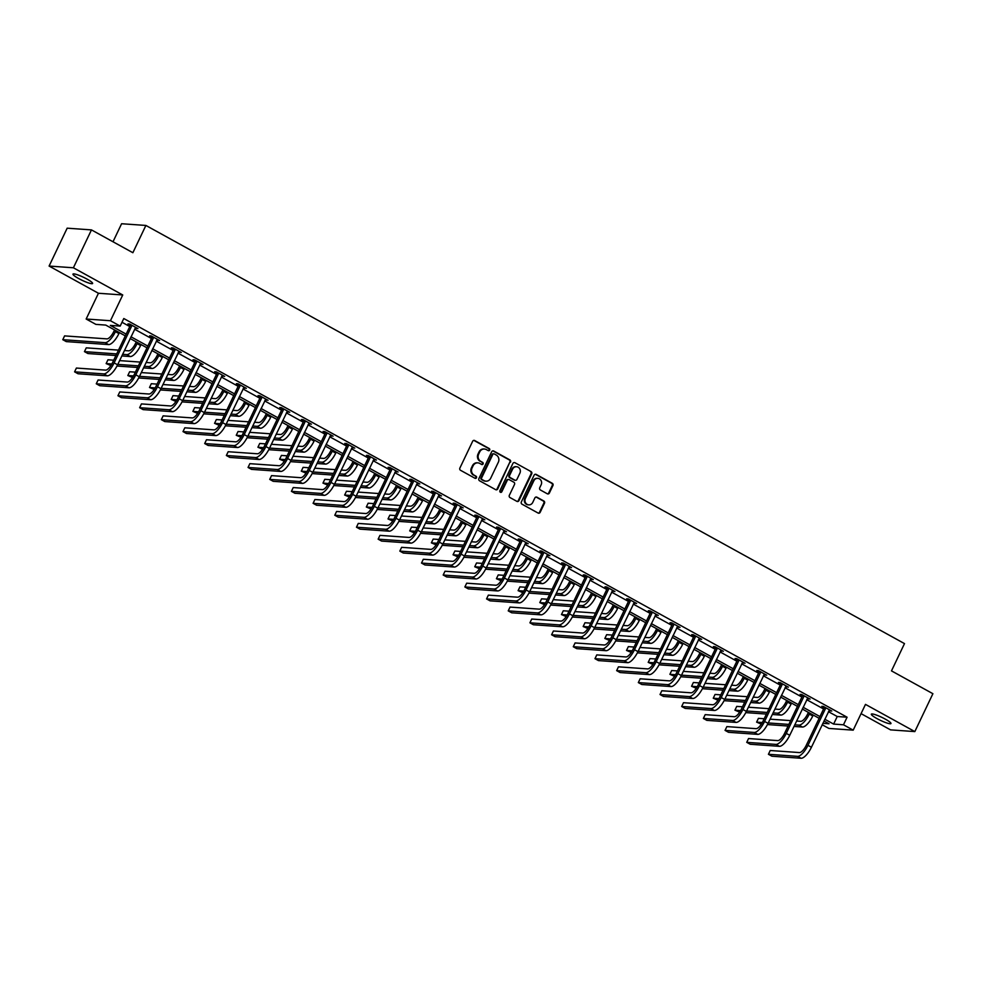 <?xml version="1.0" encoding="UTF-8"?>
<svg xmlns="http://www.w3.org/2000/svg" width="982" height="982" viewBox="0 0 982 982"><rect width="100%" height="100%" fill="white"/><g stroke="black" fill="none" stroke-linecap="round" stroke-linejoin="round"><path stroke-width="1.47" d="M489.674 450.1A1.166 1.08 94 0 0 489.22 448.541L474.723 440.55A1.669 1.534 94 0 0 472.649 441.286L459.883 468.058A1.669 1.534 94 0 0 460.533 470.292L475.03 478.283A1.166 1.08 94 0 0 476.479 477.768A1.166 1.08 94 0 0 476.025 476.209L474.146 475.165A5.34 4.922 94 0 1 472.047 467.997L473.115 465.775A5.34 4.922 94 0 1 479.756 463.418L481.622 464.449A1.166 1.08 94 0 0 483.083 463.934A1.166 1.08 94 0 0 482.616 462.375L480.738 461.331A5.34 4.922 94 0 1 478.651 454.175L479.707 451.941A5.34 4.922 94 0 1 486.348 449.584L488.226 450.615A1.166 1.08 94 0 0 489.674 450.1M488.312 450.664A1.166 1.08 94 0 0 488.557 448.492L474.06 440.501A1.669 1.534 94 0 0 473.803 440.39M475.116 478.332A1.166 1.08 94 0 0 475.362 476.16L474.146 475.165M481.72 464.498A1.166 1.08 94 0 0 481.966 462.326L480.738 461.331M885.347 719.155A10.876 1.657 -154.5 0 0 871.329 714.172A10.876 1.657 -154.5 0 0 876.938 718.566A10.876 1.657 -154.5 0 0 890.956 723.538A10.876 1.657 -154.5 0 0 885.347 719.155M86.993 279.084A10.876 1.657 -154.5 0 0 72.975 274.113A10.876 1.657 -154.5 0 0 78.585 278.495A10.876 1.657 -154.5 0 0 92.603 283.479A10.876 1.657 -154.5 0 0 86.993 279.084M547.281 493.786A1.669 1.534 94 0 0 549.355 493.05L552.94 485.538A1.669 1.534 94 0 0 552.277 483.304L536.184 474.429A1.669 1.534 94 0 0 534.11 475.165L521.344 501.937A1.669 1.534 94 0 0 521.994 504.171L538.087 513.046A1.669 1.534 94 0 0 540.161 512.309L544.494 503.238A1.669 1.534 94 0 0 543.844 501.004L536.945 497.199A1.669 1.534 94 0 0 534.871 497.935L532.735 502.44A4.456 4.112 94 0 1 528.77 504.871A4.456 4.112 94 0 1 525.431 498.414L533.84 480.787A4.456 4.112 94 0 1 537.805 478.344A4.456 4.112 94 0 1 541.131 484.813L539.732 487.747A1.669 1.534 94 0 0 540.395 489.981L547.281 493.786M828.403 711.655L837.241 716.516L847.085 717.216L843.477 724.79L853.198 730.154L828.906 728.435L822.167 724.728M91.461 229.898L73.392 267.779L49.1 266.061L67.169 228.18L91.461 229.898L132.877 252.718L145.888 225.443L904.496 643.603L891.484 670.878L932.9 693.709L914.831 731.59L865.486 704.389L853.198 730.154M49.1 266.061L98.446 293.262L122.738 294.968L73.392 267.779M122.738 294.968L110.45 320.733L120.172 326.098L110.328 325.398L126.15 334.125M847.085 717.216L123.793 318.524L120.172 326.098M510.505 462.154A1.669 1.534 94 0 0 509.854 459.907L493.75 451.033A1.669 1.534 94 0 0 491.675 451.769L478.909 478.541A1.669 1.534 94 0 0 479.56 480.787L495.665 489.662A1.669 1.534 94 0 0 497.739 488.926L509.854 462.105A1.669 1.534 94 0 0 509.192 459.871L493.099 450.996A1.669 1.534 94 0 0 492.829 450.873M514.973 462.731L531.066 471.606A1.669 1.534 94 0 1 531.716 473.84L518.95 500.611A1.669 1.534 94 0 1 516.876 501.348L509.989 497.555A1.669 1.534 94 0 1 509.339 495.321L514.507 484.457A1.669 1.534 94 0 0 513.856 482.223L509.29 479.695A1.669 1.534 94 0 0 507.215 480.431L501.827 491.737A1.166 1.08 94 0 1 500.783 492.375A1.166 1.08 94 0 1 499.912 490.681L512.899 463.467A1.669 1.534 94 0 1 514.973 462.731L531.066 471.606M861.079 713.644L890.539 729.872L914.831 731.59M145.888 225.443L121.596 223.736L113.004 241.768M122.001 322.268L129.759 326.54M134.583 329.203L151.437 338.495M156.261 341.147L173.127 350.451M177.938 353.103L194.804 362.395M199.628 365.058L216.482 374.351M221.306 377.002L238.172 386.307M242.984 388.958L259.849 398.25M264.674 400.914L281.539 410.206M286.351 412.857L303.217 422.162M308.029 424.813L324.895 434.105M329.719 436.769L346.585 446.061M351.396 448.713L368.262 458.017M373.086 460.668L389.94 469.961M394.764 472.624L411.63 481.917M416.442 484.568L433.308 493.872M438.132 496.524L454.997 505.816M459.809 508.48L476.675 517.772M481.487 520.423L498.353 529.715M503.177 532.379L520.043 541.671M524.854 544.323L541.72 553.627M546.544 556.278L563.398 565.571M568.222 568.234L585.088 577.526M589.9 580.178L606.766 589.482M611.59 592.134L628.455 601.426M633.267 604.09L650.133 613.382M654.945 616.033L671.811 625.338M676.635 627.989L693.501 637.281M698.312 639.945L715.178 649.237M720.002 651.888L736.856 661.193M741.68 663.844L758.546 673.136M763.358 675.8L780.224 685.092M785.048 687.744L801.901 697.048M806.725 699.7L823.591 708.992M135.209 327.89L137.934 328.602L129.599 324.011L127.955 323.888L130.213 325.14M156.887 339.833L159.612 340.558L151.277 335.954L149.632 335.844L151.891 337.084M178.564 351.789L181.302 352.501L172.955 347.91L171.322 347.8L173.569 349.04M200.254 363.745L202.979 364.457L194.645 359.866L193 359.743L195.258 360.995M221.932 375.689L224.657 376.413L216.322 371.81L214.677 371.699L216.936 372.939M243.61 387.645L246.347 388.356L238 383.766L236.367 383.655L238.614 384.895M265.3 399.6L268.025 400.312L259.69 395.721L258.045 395.599L260.304 396.838M286.977 411.544L289.715 412.268L281.368 407.665L279.723 407.555L281.981 408.794M308.655 423.5L311.392 424.212L303.057 419.621L301.413 419.498L303.671 420.75M330.345 435.456L333.07 436.168L324.735 431.577L323.09 431.454L325.349 432.694M352.022 447.399L354.76 448.123L346.413 443.52L344.78 443.41L347.027 444.65M373.712 459.355L376.437 460.067L368.103 455.476L366.458 455.353L368.716 456.605M395.39 471.311L398.115 472.023L389.78 467.432L388.135 467.309L390.394 468.549M417.068 483.254L419.805 483.979L411.458 479.376L409.825 479.265L412.072 480.505M438.758 495.21L441.483 495.922L433.148 491.331L431.503 491.209L433.762 492.461M460.435 507.166L463.16 507.878L454.826 503.275L453.181 503.165L455.439 504.404M482.113 519.11L484.85 519.834L476.503 515.231L474.871 515.12L477.129 516.36M503.803 531.066L506.528 531.778L498.193 527.187L496.548 527.064L498.807 528.316M525.48 543.021L528.218 543.733L519.871 539.13L518.238 539.02L520.485 540.26M547.17 554.965L549.895 555.689L541.561 551.086L539.916 550.976L542.174 552.215M568.848 566.921L571.573 567.633L563.238 563.042L561.594 562.919L563.852 564.171M590.526 578.877L593.263 579.589L584.916 574.986L583.283 574.875L585.53 576.115M612.216 590.82L614.941 591.545L606.606 586.941L604.961 586.831L607.22 588.071M633.893 602.776L636.618 603.488L628.284 598.897L626.639 598.774L628.897 600.027M655.571 614.732L658.308 615.444L649.961 610.841L648.329 610.73L650.587 611.97M677.261 626.676L679.986 627.4L671.651 622.797L670.006 622.686L672.265 623.926M698.938 638.631L701.676 639.343L693.329 634.753L691.684 634.63L693.943 635.882M720.628 650.575L723.353 651.299L715.019 646.696L713.374 646.586L715.633 647.825M742.306 662.531L745.031 663.243L736.696 658.652L735.052 658.541L737.31 659.781M763.984 674.487L766.721 675.199L758.374 670.608L756.741 670.485L758.988 671.737M785.674 686.43L788.399 687.154L780.064 682.551L778.419 682.441L780.678 683.681M807.351 698.386L810.076 699.098L801.742 694.507L800.097 694.397L802.355 695.637M829.029 710.342L831.766 711.054L823.419 706.463L821.787 706.34L824.033 707.58M125.315 335.869L105.737 325.079L95.88 324.379L86.158 319.015L110.45 320.733M98.446 293.262L86.158 319.015M824.794 719.229L833.62 724.09L843.477 724.79M130.962 336.777L147.828 346.069M152.64 348.733L169.505 358.025M174.33 360.676L191.195 369.981M196.007 372.632L212.873 381.924M217.697 384.588L234.551 393.88M239.375 396.532L256.241 405.836M261.052 408.487L277.918 417.78M282.742 420.443L299.608 429.735M304.42 432.387L321.286 441.679M326.098 444.343L342.963 453.635M347.788 456.286L364.653 465.591M369.465 468.242L386.331 477.534M391.155 480.198L408.009 489.49M412.833 492.142L429.699 501.446M434.51 504.097L451.376 513.39M456.2 516.053L473.066 525.345M477.878 527.997L494.744 537.301M499.556 539.953L516.422 549.245M521.246 551.909L538.111 561.201M542.923 563.852L559.789 573.157M564.613 575.808L581.467 585.1M586.291 587.764L603.157 597.056M607.968 599.707L624.834 609.012M629.658 611.663L646.512 620.955M651.336 623.619L668.202 632.911M673.014 635.563L689.88 644.867M694.704 647.519L711.569 656.811M716.381 659.474L733.247 668.767M738.059 671.418L754.925 680.722M759.749 683.374L776.615 692.666M781.427 695.33L798.292 704.622M803.116 707.273L819.97 716.578M822.83 723.329L829.029 723.771L823.959 720.972M819.135 718.321L802.282 709.029M797.458 706.365L780.592 697.073M775.78 694.421L758.914 685.117M754.09 682.465L737.237 673.173M732.412 670.51L715.547 661.217M710.735 658.566L693.869 649.262M689.045 646.61L672.179 637.318M667.367 634.654L650.501 625.362M645.69 622.711L628.824 613.419M624 610.755L607.134 601.463M602.322 598.811L585.456 589.507M580.632 586.855L563.778 577.563M558.954 574.9L542.089 565.607M537.277 562.956L520.411 553.652M515.587 551L498.721 541.708M493.909 539.044L477.043 529.752M472.232 527.101L455.366 517.796M450.542 515.145L433.676 505.853M428.864 503.189L411.998 493.897M407.174 491.245L390.32 481.941M385.496 479.29L368.631 469.997M363.819 467.334L346.953 458.042M342.129 455.39L325.263 446.086M320.451 443.434L303.585 434.142M298.774 431.479L281.908 422.186M277.084 419.535L260.218 410.231M255.406 407.579L238.54 398.287M233.716 395.623L216.862 386.331M212.038 383.68L195.173 374.375M190.361 371.724L173.495 362.432M168.671 359.768L151.817 350.476M146.993 347.824L130.127 338.52M837.241 716.516L833.62 724.09M136.289 328.491L136.584 327.865M157.979 340.435L158.274 339.809M179.657 352.391L179.952 351.765M201.335 364.347L201.641 363.721M223.024 376.29L223.319 375.664M244.702 388.246L244.997 387.62M266.38 400.202L266.687 399.576M288.07 412.145L288.364 411.519M309.747 424.101L310.042 423.475M331.437 436.057L331.732 435.431M353.115 448.001L353.41 447.375M374.793 459.957L375.099 459.33M396.483 471.912L396.777 471.286M418.16 483.856L418.455 483.23M439.838 495.812L440.145 495.186M461.528 507.768L461.822 507.142M483.205 519.711L483.5 519.085M504.895 531.667L505.19 531.041M526.573 543.611L526.868 542.997M548.251 555.567L548.557 554.94M569.941 567.522L570.235 566.896M591.618 579.466L591.913 578.852M613.296 591.422L613.603 590.796M634.986 603.378L635.28 602.752M656.663 615.321L656.958 614.707M678.341 627.277L678.648 626.651M700.031 639.233L700.326 638.607M721.709 651.176L722.003 650.55M743.399 663.132L743.693 662.506M765.076 675.088L765.371 674.462M786.754 687.032L787.061 686.406M808.444 698.988L808.738 698.362M830.121 710.943L830.416 710.317M484.126 449.007A5.34 4.922 94 0 0 479.056 451.892L479.707 451.941M480.088 461.295A5.34 4.922 94 0 1 477.988 454.126L479.056 451.892M477.522 462.841A5.34 4.922 94 0 0 472.452 465.726L473.115 465.775M473.484 475.128A5.34 4.922 94 0 1 471.397 467.96L472.452 465.726M495.935 489.773A1.669 1.534 94 0 0 497.076 488.876L509.854 462.105M494.265 453.942A1.166 1.08 94 0 0 492.804 454.457L481.597 477.964A1.166 1.08 94 0 0 482.064 479.535L484.04 480.615A5.34 4.922 94 0 0 490.669 478.271L498.34 462.203A5.34 4.922 94 0 0 496.241 455.034L494.265 453.942M493.516 453.856A1.166 1.08 94 0 0 492.154 454.421L492.804 454.457M485.599 481.143A5.34 4.922 94 0 1 483.377 480.579L481.401 479.486A1.166 1.08 94 0 1 480.947 477.915L492.154 454.421M517.146 501.471A1.669 1.534 94 0 0 518.3 500.575L531.066 473.803A1.669 1.534 94 0 0 530.415 471.556M508.369 479.535A1.669 1.534 94 0 0 506.552 480.382L501.164 491.687L501.827 491.737M500.464 492.301A1.166 1.08 94 0 0 501.164 491.687M519.883 473.189A4.456 4.112 94 0 0 516.557 466.732A4.456 4.112 94 0 0 512.592 469.163L509.621 475.374A1.669 1.534 94 0 0 510.284 477.62L514.85 480.137A1.669 1.534 94 0 0 516.925 479.4L519.883 473.189M516.225 466.72A4.456 4.112 94 0 0 511.929 469.126L512.592 469.163M515.12 480.247A1.669 1.534 94 0 1 514.2 480.088L509.621 477.571A1.669 1.534 94 0 1 508.971 475.337L511.929 469.126M537.473 478.344A4.456 4.112 94 0 0 533.177 480.738L533.84 480.787M528.439 504.834A4.456 4.112 94 0 1 524.769 498.365L533.177 480.738M538.357 513.156A1.669 1.534 94 0 0 539.511 512.26L543.832 503.189A1.669 1.534 94 0 0 543.181 500.955L536.295 497.15A1.669 1.534 94 0 0 536.025 497.039M547.551 493.897A1.669 1.534 94 0 0 548.692 493.001L552.277 485.489A1.669 1.534 94 0 0 551.626 483.254L535.521 474.38A1.669 1.534 94 0 0 535.264 474.269M114.563 329.94L113.802 331.535A8.494 3.032 118.9 0 1 106.903 338.876L64.591 335.893L62.787 339.686L105.099 342.669A12.741 4.542 -61.1 0 0 115.446 331.646L115.901 330.688M62.787 339.686L66.26 341.601L108.572 344.584A12.741 4.542 -61.1 0 0 118.92 333.561L119.387 332.603M131.846 325.251L130.164 325.705L112.476 362.763A8.494 3.032 118.9 0 1 105.59 370.116L76.4 368.054L74.595 371.847L103.773 373.897A12.741 4.542 -61.1 0 0 114.121 362.886L131.797 325.828M74.595 371.847L78.069 373.761L107.247 375.811A12.741 4.542 -61.1 0 0 117.594 364.801L135.676 327.362M130.164 325.705L130.275 324.379M136.24 341.896L135.491 343.479A8.494 3.032 118.9 0 1 128.593 350.832L124.407 350.537M121.829 355.938L130.262 356.54A12.741 4.542 -61.1 0 0 140.598 345.517L141.064 344.547M122.59 354.318L126.788 354.612A12.741 4.542 -61.1 0 0 137.124 343.602L137.59 342.632M118.515 350.12L86.269 347.849L84.464 351.63L116.711 353.913M84.464 351.63L87.938 353.545L115.937 355.521M157.93 353.851L157.169 355.435A8.494 3.032 118.9 0 1 150.271 362.788L146.085 362.481M143.507 367.894L151.94 368.483A12.741 4.542 -61.1 0 0 162.288 357.473L162.742 356.503M144.28 366.274L148.466 366.568A12.741 4.542 -61.1 0 0 158.814 355.558L159.268 354.588M140.193 362.076L119.595 360.615M113.703 360.198L107.959 359.793L106.142 363.586L111.85 363.991M117.779 364.408L138.388 365.856M106.142 363.586L110.892 365.586M116.981 366.016L137.615 367.477M153.536 337.207L151.842 337.661L134.166 374.719A8.494 3.032 118.9 0 1 127.267 382.059L98.077 380.009L96.273 383.79L125.463 385.852A12.741 4.542 -61.1 0 0 135.811 374.829L153.487 337.771M96.273 383.79L99.747 385.705L128.937 387.767A12.741 4.542 -61.1 0 0 139.284 376.744L157.365 339.306M151.842 337.661L151.952 336.335M175.213 349.15L173.519 349.617L155.843 386.675A8.494 3.032 118.9 0 1 148.945 394.015L119.767 391.953L117.95 395.746L147.14 397.808A12.741 4.542 -61.1 0 0 157.488 386.785L175.164 349.727M117.95 395.746L121.437 397.661L150.614 399.723A12.741 4.542 -61.1 0 0 160.962 388.7L179.043 351.261M173.519 349.617L173.642 348.291M179.608 365.795L178.847 367.391A8.494 3.032 118.9 0 1 171.96 374.731L167.762 374.437M165.185 379.838L173.618 380.439A12.741 4.542 -61.1 0 0 183.965 369.416L184.432 368.459M165.958 378.23L170.144 378.524A12.741 4.542 -61.1 0 0 180.492 367.501L180.958 366.544M161.883 374.019L141.273 372.571M135.381 372.153L129.636 371.748L127.832 375.541L133.54 375.934M139.469 376.352L160.066 377.812M127.832 375.541L132.57 377.542M138.671 377.972L159.305 379.433M201.285 377.751L200.537 379.334A8.494 3.032 118.9 0 1 193.638 386.687L189.452 386.392M186.875 391.793L195.308 392.383A12.741 4.542 -61.1 0 0 205.655 381.372L206.11 380.402M187.636 390.173L191.834 390.468A12.741 4.542 -61.1 0 0 202.169 379.457L202.636 378.487M183.56 385.975L162.951 384.527M157.071 384.109L151.314 383.704L149.51 387.485L155.217 387.89M161.146 388.307L181.756 389.768M149.51 387.485L154.248 389.498M160.348 389.928L180.983 391.376M222.975 389.707L222.214 391.29A8.494 3.032 118.9 0 1 215.316 398.631L211.13 398.336M208.552 403.749L216.985 404.339A12.741 4.542 -61.1 0 0 227.333 393.328L227.787 392.358M209.326 402.129L213.511 402.424A12.741 4.542 -61.1 0 0 223.859 391.413L224.313 390.443M205.238 397.931L184.641 396.47M178.749 396.053L173.004 395.648L171.199 399.441L176.907 399.846M182.836 400.263L203.434 401.712M171.199 399.441L175.938 401.442M182.026 401.871L202.66 403.332M196.891 361.106L195.209 361.56L177.533 398.618A8.494 3.032 118.9 0 1 170.635 405.971L141.445 403.909L139.64 407.702L168.83 409.752A12.741 4.542 -61.1 0 0 179.166 398.741L196.842 361.683M139.64 407.702L143.114 409.617L172.304 411.667A12.741 4.542 -61.1 0 0 182.64 400.656L200.721 363.217M195.209 361.56L195.32 360.234M218.581 373.062L216.887 373.516L199.211 410.574A8.494 3.032 118.9 0 1 192.312 417.915L163.122 415.865L161.318 419.645L190.508 421.708A12.741 4.542 -61.1 0 0 200.856 410.685L218.532 373.626M161.318 419.645L164.792 421.56L193.982 423.623A12.741 4.542 -61.1 0 0 204.33 412.6L222.411 375.161M216.887 373.516L217.01 372.19M240.259 385.005L238.565 385.46L220.889 422.53A8.494 3.032 118.9 0 1 213.99 429.87L184.812 427.808L183.008 431.601L212.186 433.663A12.741 4.542 -61.1 0 0 222.533 422.641L240.209 385.582M183.008 431.601L186.482 433.516L215.659 435.578A12.741 4.542 -61.1 0 0 226.007 424.555L244.088 387.117M238.565 385.46L238.687 384.146M244.653 401.65L243.904 403.246A8.494 3.032 118.9 0 1 237.006 410.586L232.808 410.292M230.23 415.693L238.675 416.294A12.741 4.542 -61.1 0 0 249.011 405.271L249.477 404.314M231.003 414.085L235.189 414.379A12.741 4.542 -61.1 0 0 245.537 403.357L246.003 402.399M226.928 409.875L206.318 408.426M200.438 408.009L194.681 407.604L192.877 411.397L198.585 411.789M204.514 412.207L225.124 413.668M192.877 411.397L197.615 413.397M203.716 413.827L224.35 415.288M261.949 396.961L260.255 397.415L242.579 434.474A8.494 3.032 118.9 0 1 235.68 441.826L206.49 439.764L204.686 443.545L233.876 445.607A12.741 4.542 -61.1 0 0 244.211 434.596L261.887 397.538M204.686 443.545L208.159 445.472L237.349 447.522A12.741 4.542 -61.1 0 0 247.697 436.511L265.766 399.073M260.255 397.415L260.365 396.09M266.343 413.606L265.582 415.19A8.494 3.032 118.9 0 1 258.683 422.542L254.498 422.248M251.92 427.649L260.353 428.238A12.741 4.542 -61.1 0 0 270.701 417.227L271.155 416.258M252.693 426.028L256.879 426.323A12.741 4.542 -61.1 0 0 267.227 415.312L267.681 414.343M248.606 421.83L228.008 420.37M222.116 419.965L216.359 419.56L214.555 423.34L220.263 423.745M226.191 424.163L246.801 425.623M214.555 423.34L219.293 425.353M225.394 425.783L246.028 427.231M283.626 408.917L281.932 409.371L264.256 446.429A8.494 3.032 118.9 0 1 257.358 453.77L228.168 451.72L226.363 455.501L255.553 457.563A12.741 4.542 -61.1 0 0 265.901 446.54L283.577 409.482M226.363 455.501L229.837 457.416L259.027 459.478A12.741 4.542 -61.1 0 0 269.375 448.455L287.456 411.016M281.932 409.371L282.055 408.046M288.021 425.562L287.26 427.145A8.494 3.032 118.9 0 1 280.361 434.486L276.175 434.191M273.597 439.605L282.03 440.194A12.741 4.542 -61.1 0 0 292.378 429.183L292.832 428.213M274.371 437.984L278.557 438.279A12.741 4.542 -61.1 0 0 288.904 427.268L289.359 426.298M270.296 433.786L249.686 432.325M243.794 431.908L238.049 431.503L236.245 435.296L241.953 435.701M247.881 436.118L268.479 437.567M236.245 435.296L240.983 437.297M247.083 437.727L267.718 439.187M305.304 420.861L303.61 421.315L285.934 458.385A8.494 3.032 118.9 0 1 279.048 465.726L249.858 463.664L248.053 467.457L277.231 469.519A12.741 4.542 -61.1 0 0 287.579 458.496L305.255 421.438M248.053 467.457L251.527 469.371L280.705 471.434A12.741 4.542 -61.1 0 0 291.053 460.411L309.134 422.972M303.61 421.315L303.733 419.989M309.698 437.506L308.949 439.101A8.494 3.032 118.9 0 1 302.051 446.442L297.853 446.147M295.275 451.548L303.72 452.15A12.741 4.542 -61.1 0 0 314.056 441.127L314.522 440.169M296.048 449.94L300.247 450.235A12.741 4.542 -61.1 0 0 310.582 439.212L311.048 438.254M291.973 445.73L271.363 444.281M265.484 443.864L259.727 443.459L257.922 447.252L263.63 447.645M269.559 448.062L290.169 449.523M257.922 447.252L262.66 449.253M268.761 449.682L289.395 451.131M326.994 432.817L325.3 433.271L307.624 470.329A8.494 3.032 118.9 0 1 300.725 477.682L271.535 475.619L269.731 479.4L298.921 481.462A12.741 4.542 -61.1 0 0 309.269 470.452L326.945 433.393M269.731 479.4L273.205 481.315L302.395 483.377A12.741 4.542 -61.1 0 0 312.742 472.367L330.811 434.928M325.3 433.271L325.41 431.945M331.388 449.461L330.627 451.045A8.494 3.032 118.9 0 1 323.729 458.398L319.543 458.103M316.965 463.504L325.398 464.093A12.741 4.542 -61.1 0 0 335.746 453.083L336.2 452.113M317.738 461.884L321.924 462.178A12.741 4.542 -61.1 0 0 332.272 451.168L332.726 450.198M313.651 457.686L293.053 456.225M287.161 455.82L281.417 455.415L279.6 459.195L285.308 459.601M291.237 460.018L311.846 461.466M279.6 459.195L284.35 461.209M290.439 461.638L311.073 463.087M348.671 444.772L346.977 445.227L329.301 482.285A8.494 3.032 118.9 0 1 322.403 489.625L293.225 487.563L291.409 491.356L320.598 493.418A12.741 4.542 -61.1 0 0 330.946 482.395L348.622 445.337M291.409 491.356L294.882 493.271L324.072 495.333A12.741 4.542 -61.1 0 0 334.42 484.31L352.501 446.871M346.977 445.227L347.1 443.901M353.066 461.417L352.305 463.001A8.494 3.032 118.9 0 1 345.406 470.341L341.22 470.047M338.643 475.46L347.076 476.049A12.741 4.542 -61.1 0 0 357.423 465.038L357.89 464.069M339.416 473.84L343.602 474.134A12.741 4.542 -61.1 0 0 353.95 463.111L354.416 462.154M335.341 469.642L314.731 468.181M308.839 467.763L303.094 467.358L301.29 471.151L306.998 471.556M312.927 471.974L333.524 473.422M301.29 471.151L306.028 473.152M312.129 473.582L332.763 475.043M370.349 456.716L368.667 457.17L350.991 494.228A8.494 3.032 118.9 0 1 344.093 501.581L314.903 499.519L313.098 503.312L342.276 505.362A12.741 4.542 -61.1 0 0 352.624 494.351L370.3 457.293M313.098 503.312L316.572 505.227L345.762 507.289A12.741 4.542 -61.1 0 0 356.098 496.266L374.179 458.827M368.667 457.17L368.778 455.844M374.743 473.361L373.995 474.957A8.494 3.032 118.9 0 1 367.096 482.297L362.91 482.002M360.333 487.403L368.766 488.005A12.741 4.542 -61.1 0 0 379.113 476.982L379.568 476.025M361.094 485.795L365.292 486.09A12.741 4.542 -61.1 0 0 375.627 475.067L376.094 474.11M357.018 481.585L336.409 480.137M330.529 479.719L324.772 479.314L322.968 483.107L328.675 483.5M334.604 483.917L355.214 485.378M322.968 483.107L327.706 485.108M333.806 485.538L354.441 486.986M392.039 468.672L390.345 469.126L372.669 506.184A8.494 3.032 118.9 0 1 365.77 513.537L336.58 511.475L334.776 515.255L363.966 517.318A12.741 4.542 -61.1 0 0 374.314 506.307L391.99 469.236M334.776 515.255L338.25 517.17L367.44 519.232A12.741 4.542 -61.1 0 0 377.788 508.222L395.869 470.783M390.345 469.126L390.455 467.8M396.433 485.317L395.672 486.9A8.494 3.032 118.9 0 1 388.774 494.253L384.588 493.958M382.01 499.359L390.443 499.948A12.741 4.542 -61.1 0 0 400.791 488.938L401.245 487.968M382.784 497.739L386.969 498.034A12.741 4.542 -61.1 0 0 397.317 487.023L397.771 486.053M378.696 493.541L358.099 492.08M352.207 491.675L346.462 491.27L344.645 495.051L350.353 495.456M356.294 495.873L376.892 497.322M344.645 495.051L349.396 497.052M355.484 497.493L376.118 498.942M413.717 480.615L412.023 481.082L394.347 518.14A8.494 3.032 118.9 0 1 387.448 525.48L358.27 523.418L356.466 527.211L385.644 529.273A12.741 4.542 -61.1 0 0 395.992 518.25L413.668 481.192M356.466 527.211L359.94 529.126L389.118 531.188A12.741 4.542 -61.1 0 0 399.465 520.165L417.546 482.727M412.023 481.082L412.145 479.756M418.111 497.273L417.35 498.856A8.494 3.032 118.9 0 1 410.464 506.196L406.266 505.902M403.688 511.315L412.121 511.904A12.741 4.542 -61.1 0 0 422.469 500.881L422.935 499.924M404.461 509.695L408.647 509.989A12.741 4.542 -61.1 0 0 418.995 498.966L419.461 498.009M400.386 505.485L379.776 504.036M373.897 503.619L368.14 503.214L366.335 507.007L372.043 507.412M377.972 507.829L398.582 509.277M366.335 507.007L371.073 509.007M377.174 509.437L397.808 510.898M435.407 492.571L433.713 493.025L416.037 530.084A8.494 3.032 118.9 0 1 409.138 537.436L379.948 535.374L378.144 539.167L407.334 541.217A12.741 4.542 -61.1 0 0 417.669 530.206L435.345 493.148M378.144 539.167L381.617 541.082L410.807 543.132A12.741 4.542 -61.1 0 0 421.143 532.121L439.224 494.683M433.713 493.025L433.823 491.7M439.801 509.216L439.04 510.812A8.494 3.032 118.9 0 1 432.141 518.152L427.956 517.858M425.378 523.259L433.811 523.86A12.741 4.542 -61.1 0 0 444.159 512.837L444.613 511.88M426.139 521.651L430.337 521.945A12.741 4.542 -61.1 0 0 440.685 510.922L441.139 509.965M422.064 517.44L401.466 515.992M395.574 515.575L389.817 515.169L388.013 518.95L393.721 519.355M399.649 519.773L420.259 521.233M388.013 518.95L392.751 520.963M398.852 521.393L419.486 522.841M457.084 504.527L455.39 504.981L437.714 542.039A8.494 3.032 118.9 0 1 430.816 549.38L401.626 547.33L399.821 551.111L429.011 553.173A12.741 4.542 -61.1 0 0 439.359 542.162L457.035 505.092M399.821 551.111L403.295 553.026L432.485 555.088A12.741 4.542 -61.1 0 0 442.833 544.077L460.914 506.638M455.39 504.981L455.513 503.656M461.479 521.172L460.718 522.755A8.494 3.032 118.9 0 1 453.819 530.108L449.633 529.814M447.055 535.215L455.488 535.804A12.741 4.542 -61.1 0 0 465.836 524.793L466.29 523.823M447.829 533.594L452.015 533.889A12.741 4.542 -61.1 0 0 462.362 522.878L462.817 521.908M443.741 529.396L423.144 527.935M417.252 527.53L411.507 527.125L409.703 530.906L415.411 531.311M421.339 531.728L441.937 533.177M409.703 530.906L414.441 532.907M420.542 533.336L441.163 534.797M478.762 516.471L477.068 516.937L459.392 553.995A8.494 3.032 118.9 0 1 452.506 561.336L423.316 559.274L421.511 563.067L450.689 565.129A12.741 4.542 -61.1 0 0 461.037 554.106L478.713 517.048M421.511 563.067L424.985 564.981L454.163 567.044A12.741 4.542 -61.1 0 0 464.511 556.021L482.592 518.582M477.068 516.937L477.191 515.611M483.156 533.128L482.408 534.711A8.494 3.032 118.9 0 1 475.509 542.052L471.311 541.757M468.733 547.17L477.178 547.76A12.741 4.542 -61.1 0 0 487.514 536.737L487.98 535.779M469.506 545.55L473.705 545.845A12.741 4.542 -61.1 0 0 484.04 534.822L484.507 533.864M465.431 541.34L444.821 539.891M438.942 539.474L433.185 539.069L431.38 542.862L437.088 543.267M443.017 543.684L463.627 545.133M431.38 542.862L436.118 544.863M442.219 545.292L462.853 546.753M500.452 528.426L498.758 528.881L481.082 565.939A8.494 3.032 118.9 0 1 474.183 573.292L444.993 571.229L443.189 575.022L472.379 577.072A12.741 4.542 -61.1 0 0 482.727 566.062L500.403 529.003M443.189 575.022L446.663 576.937L475.853 578.987A12.741 4.542 -61.1 0 0 486.2 567.977L504.269 530.538M498.758 528.881L498.868 527.555M504.846 545.071L504.085 546.667A8.494 3.032 118.9 0 1 497.187 554.008L493.001 553.713M490.423 559.114L498.856 559.715A12.741 4.542 -61.1 0 0 509.204 548.692L509.658 547.735M491.196 557.506L495.382 557.801A12.741 4.542 -61.1 0 0 505.73 546.778L506.184 545.82M487.109 553.296L466.511 551.847M460.619 551.43L454.875 551.025L453.058 554.805L458.766 555.211M464.695 555.628L485.304 557.089M453.058 554.805L457.808 556.819M463.897 557.248L484.531 558.697M522.129 540.382L520.435 540.837L502.759 577.895A8.494 3.032 118.9 0 1 495.861 585.235L466.683 583.185L464.867 586.966L494.056 589.028A12.741 4.542 -61.1 0 0 504.404 578.005L522.08 540.947M464.867 586.966L468.34 588.881L497.53 590.943A12.741 4.542 -61.1 0 0 507.878 579.932L525.959 542.494M520.435 540.837L520.558 539.511M526.524 557.027L525.763 558.611A8.494 3.032 118.9 0 1 518.864 565.963L514.678 565.669M512.101 571.07L520.534 571.659A12.741 4.542 -61.1 0 0 530.881 560.648L531.348 559.679M512.874 569.45L517.06 569.744A12.741 4.542 -61.1 0 0 527.408 558.733L527.862 557.764M508.799 565.251L488.189 563.791M482.297 563.386L476.552 562.968L474.748 566.761L480.456 567.166M486.385 567.584L506.982 569.032M474.748 566.761L479.486 568.762M485.587 569.192L506.221 570.652M543.807 552.326L542.125 552.792L524.449 589.851A8.494 3.032 118.9 0 1 517.551 597.191L488.361 595.129L486.556 598.922L515.734 600.984A12.741 4.542 -61.1 0 0 526.082 589.961L543.758 552.903M486.556 598.922L490.03 600.837L519.22 602.899A12.741 4.542 -61.1 0 0 529.556 591.876L547.637 554.437M542.125 552.792L542.236 551.467M548.202 568.983L547.453 570.567A8.494 3.032 118.9 0 1 540.554 577.907L536.368 577.612M533.791 583.013L542.224 583.615A12.741 4.542 -61.1 0 0 552.559 572.592L553.026 571.634M534.552 581.405L538.75 581.7A12.741 4.542 -61.1 0 0 549.085 570.677L549.552 569.72M530.476 577.195L509.867 575.747M503.987 575.329L498.23 574.924L496.426 578.717L502.133 579.122M508.062 579.54L528.672 580.988M496.426 578.717L501.164 580.718M507.264 581.148L527.899 582.608M565.497 564.282L563.803 564.736L546.127 601.794A8.494 3.032 118.9 0 1 539.228 609.147L510.039 607.085L508.234 610.878L537.424 612.928A12.741 4.542 -61.1 0 0 547.772 601.917L565.448 564.859M508.234 610.878L511.708 612.793L540.898 614.842A12.741 4.542 -61.1 0 0 551.246 603.832L569.327 566.393M563.803 564.736L563.913 563.41M569.891 580.927L569.13 582.522A8.494 3.032 118.9 0 1 562.232 589.863L558.046 589.568M555.468 594.969L563.901 595.571A12.741 4.542 -61.1 0 0 574.249 584.548L574.703 583.59M556.242 593.361L560.427 593.656A12.741 4.542 -61.1 0 0 570.775 582.633L571.229 581.675M552.154 589.151L531.557 587.702M525.665 587.285L519.92 586.88L518.103 590.661L523.811 591.066M529.752 591.483L550.35 592.944M518.103 590.661L522.854 592.674M528.942 593.103L549.576 594.552M587.175 576.238L585.481 576.692L567.805 613.75A8.494 3.032 118.9 0 1 560.906 621.09L531.728 619.041L529.912 622.821L559.102 624.883A12.741 4.542 -61.1 0 0 569.45 613.86L587.126 576.802M529.912 622.821L533.398 624.736L562.576 626.798A12.741 4.542 -61.1 0 0 572.923 615.775L591.004 578.349M585.481 576.692L585.603 575.366M591.569 592.883L590.808 594.466A8.494 3.032 118.9 0 1 583.922 601.819L579.724 601.524M577.146 606.925L585.579 607.514A12.741 4.542 -61.1 0 0 595.927 596.504L596.393 595.534M577.919 605.305L582.105 605.599A12.741 4.542 -61.1 0 0 592.453 594.589L592.919 593.619M573.844 601.107L553.234 599.646M547.355 599.229L541.598 598.824L539.793 602.617L545.501 603.022M551.43 603.439L572.027 604.887M539.793 602.617L544.531 604.617M550.632 605.047L571.266 606.508M608.865 588.181L607.171 588.648L589.495 625.706A8.494 3.032 118.9 0 1 582.596 633.046L553.406 630.984L551.602 634.777L580.792 636.839A12.741 4.542 -61.1 0 0 591.127 625.816L608.803 588.758M551.602 634.777L555.076 636.692L584.265 638.754A12.741 4.542 -61.1 0 0 594.601 627.731L612.682 590.292M607.171 588.648L607.281 587.322M613.259 604.838L612.498 606.422A8.494 3.032 118.9 0 1 605.599 613.762L601.414 613.468M598.836 618.869L607.269 619.47A12.741 4.542 -61.1 0 0 617.617 608.447L618.071 607.49M599.597 617.261L603.795 617.555A12.741 4.542 -61.1 0 0 614.143 606.532L614.597 605.575M595.522 613.05L574.912 611.602M569.032 611.185L563.275 610.779L561.471 614.572L567.179 614.977M573.107 615.395L593.717 616.843M561.471 614.572L566.209 616.573M572.31 617.003L592.944 618.464M630.542 600.137L628.848 600.591L611.172 637.649A8.494 3.032 118.9 0 1 604.274 645.002L575.084 642.94L573.279 646.733L602.469 648.783A12.741 4.542 -61.1 0 0 612.817 637.772L630.493 600.714M573.279 646.733L576.753 648.648L605.943 650.698A12.741 4.542 -61.1 0 0 616.291 639.687L634.372 602.248M628.848 600.591L628.971 599.265M634.937 616.782L634.176 618.378A8.494 3.032 118.9 0 1 627.277 625.718L623.091 625.424M620.514 630.825L628.946 631.426A12.741 4.542 -61.1 0 0 639.294 620.403L639.748 619.446M621.287 629.204L625.473 629.511A12.741 4.542 -61.1 0 0 635.82 618.488L636.275 617.518M617.199 625.006L596.602 623.558M590.71 623.14L584.965 622.735L583.161 626.516L588.869 626.921M594.797 627.338L615.395 628.799M583.161 626.516L587.899 628.529M594 628.959L614.622 630.407M652.22 612.093L650.526 612.547L632.85 649.605A8.494 3.032 118.9 0 1 625.964 656.946L596.774 654.896L594.969 658.677L624.147 660.739A12.741 4.542 -61.1 0 0 634.495 649.716L652.171 612.658M594.969 658.677L598.443 660.591L627.621 662.654A12.741 4.542 -61.1 0 0 637.969 651.631L656.05 614.204M650.526 612.547L650.649 611.221M656.614 628.738L655.866 630.321A8.494 3.032 118.9 0 1 648.967 637.674L644.769 637.379M642.191 642.78L650.636 643.37A12.741 4.542 -61.1 0 0 660.972 632.359L661.438 631.389M642.964 641.16L647.15 641.455A12.741 4.542 -61.1 0 0 657.498 630.444L657.965 629.474M638.889 636.962L618.279 635.501M612.4 635.084L606.643 634.679L604.838 638.472L610.546 638.877M616.475 639.294L637.085 640.743M604.838 638.472L609.577 640.473M615.677 640.902L636.311 642.363M673.91 624.036L672.216 624.503L654.54 661.561A8.494 3.032 118.9 0 1 647.641 668.902L618.451 666.839L616.647 670.632L645.837 672.695A12.741 4.542 -61.1 0 0 656.172 661.672L673.848 624.613M616.647 670.632L620.121 672.547L649.311 674.609A12.741 4.542 -61.1 0 0 659.659 663.587L677.727 626.148M672.216 624.503L672.326 623.177M678.304 640.681L677.543 642.277A8.494 3.032 118.9 0 1 670.645 649.618L666.459 649.323M663.881 654.724L672.314 655.325A12.741 4.542 -61.1 0 0 682.662 644.302L683.116 643.345M664.654 653.116L668.84 653.411A12.741 4.542 -61.1 0 0 679.188 642.388L679.642 641.43M660.567 648.906L639.969 647.457M634.077 647.04L628.333 646.635L626.516 650.428L632.224 650.821M638.153 651.25L658.762 652.699M626.516 650.428L631.266 652.429M637.355 652.858L657.989 654.319M695.587 635.992L693.893 636.446L676.217 673.505A8.494 3.032 118.9 0 1 669.319 680.857L640.141 678.795L638.325 682.588L667.514 684.638A12.741 4.542 -61.1 0 0 677.862 673.627L695.538 636.569M638.325 682.588L641.798 684.503L670.988 686.553A12.741 4.542 -61.1 0 0 681.336 675.542L699.417 638.104M693.893 636.446L694.016 635.121M699.982 652.637L699.221 654.233A8.494 3.032 118.9 0 1 692.322 661.573L688.137 661.279M685.559 666.68L693.992 667.281A12.741 4.542 -61.1 0 0 704.339 656.258L704.806 655.289M686.332 665.059L690.518 665.366A12.741 4.542 -61.1 0 0 700.866 654.343L701.32 653.374M682.257 660.861L661.647 659.413M655.755 658.996L650.01 658.591L648.206 662.371L653.914 662.776M659.843 663.194L680.44 664.654M648.206 662.371L652.944 664.384M659.045 664.814L679.679 666.262M717.265 647.948L715.583 648.402L697.895 685.461A8.494 3.032 118.9 0 1 691.009 692.801L661.819 690.751L660.014 694.532L689.192 696.594A12.741 4.542 -61.1 0 0 699.54 685.571L717.216 648.513M660.014 694.532L663.488 696.447L692.666 698.509A12.741 4.542 -61.1 0 0 703.014 687.486L721.095 650.059M715.583 648.402L715.694 647.077M721.66 664.593L720.911 666.177A8.494 3.032 118.9 0 1 714.012 673.529L709.826 673.222M707.249 678.636L715.682 679.225A12.741 4.542 -61.1 0 0 726.017 668.214L726.484 667.244M708.01 677.015L712.208 677.31A12.741 4.542 -61.1 0 0 722.543 666.299L723.01 665.33M703.934 672.817L683.325 671.357M677.445 670.939L671.688 670.534L669.884 674.327L675.591 674.732M681.52 675.15L702.13 676.598M669.884 674.327L674.622 676.328M680.722 676.758L701.357 678.218M738.955 659.892L737.261 660.358L719.585 697.416A8.494 3.032 118.9 0 1 712.687 704.757L683.497 702.695L681.692 706.488L710.882 708.55A12.741 4.542 -61.1 0 0 721.23 697.527L738.906 660.469M681.692 706.488L685.166 708.403L714.356 710.465A12.741 4.542 -61.1 0 0 724.704 699.442L742.785 662.003M737.261 660.358L737.372 659.032M743.349 676.537L742.588 678.132A8.494 3.032 118.9 0 1 735.69 685.473L731.504 685.178M728.926 690.579L737.359 691.181A12.741 4.542 -61.1 0 0 747.707 680.158L748.161 679.2M729.7 688.971L733.885 689.266A12.741 4.542 -61.1 0 0 744.233 678.243L744.687 677.285M725.612 684.761L705.015 683.312M699.123 682.895L693.378 682.49L691.561 686.283L697.269 686.676M703.198 687.105L723.808 688.554M691.561 686.283L696.312 688.284M702.4 688.713L723.034 690.174M760.633 671.848L758.939 672.302L741.263 709.36A8.494 3.032 118.9 0 1 734.364 716.713L705.186 714.651L703.37 718.443L732.56 720.493A12.741 4.542 -61.1 0 0 742.908 709.483L760.584 672.424M703.37 718.443L706.856 720.358L736.034 722.408A12.741 4.542 -61.1 0 0 746.381 711.398L764.462 673.959M758.939 672.302L759.061 670.976M765.027 688.492L764.266 690.076A8.494 3.032 118.9 0 1 757.38 697.429L753.182 697.134M750.604 702.535L759.037 703.137A12.741 4.542 -61.1 0 0 769.385 692.114L769.851 691.144M751.377 700.915L755.563 701.209A12.741 4.542 -61.1 0 0 765.911 690.199L766.377 689.229M747.302 696.717L726.692 695.268M720.8 694.851L715.056 694.446L713.251 698.227L718.959 698.632M724.888 699.049L745.485 700.51M713.251 698.227L717.989 700.24M724.09 700.669L744.724 702.118M782.31 683.803L780.629 684.258L762.953 721.316A8.494 3.032 118.9 0 1 756.054 728.656L726.864 726.606L725.06 730.387L754.25 732.449A12.741 4.542 -61.1 0 0 764.585 721.426L782.261 684.368M725.06 730.387L728.534 732.302L757.723 734.364A12.741 4.542 -61.1 0 0 768.059 723.341L786.14 685.902M780.629 684.258L780.739 682.932M786.705 700.448L785.956 702.032A8.494 3.032 118.9 0 1 779.057 709.385L774.872 709.078M772.294 714.491L780.727 715.08A12.741 4.542 -61.1 0 0 791.075 704.069L791.529 703.1M773.055 712.871L777.253 713.165A12.741 4.542 -61.1 0 0 787.589 702.155L788.055 701.185M768.98 708.673L748.37 707.212M742.49 706.794L736.733 706.389L734.929 710.182L740.637 710.587M746.566 711.005L767.175 712.453M734.929 710.182L739.667 712.183M745.768 712.613L766.402 714.074M804 695.747L802.306 696.201L784.63 733.272A8.494 3.032 118.9 0 1 777.732 740.612L748.542 738.55L746.737 742.343L775.927 744.405A12.741 4.542 -61.1 0 0 786.275 733.382L803.951 696.324M746.737 742.343L750.211 744.258L779.401 746.32A12.741 4.542 -61.1 0 0 789.749 735.297L807.83 697.858M802.306 696.201L802.429 694.888M808.395 712.392L807.634 713.988A8.494 3.032 118.9 0 1 800.735 721.328L796.549 721.034M793.972 726.434L802.404 727.036A12.741 4.542 -61.1 0 0 812.752 716.013L813.206 715.056M794.745 724.826L798.931 725.121A12.741 4.542 -61.1 0 0 809.278 714.098L809.733 713.141M790.657 720.616L770.06 719.168M764.168 718.75L758.423 718.345L756.619 722.138L762.327 722.531M768.255 722.948L788.853 724.409M756.619 722.138L761.357 724.139M767.445 724.569L788.08 726.029M825.678 707.703L823.984 708.157L806.308 745.215A8.494 3.032 118.9 0 1 799.409 752.568L770.232 750.506L768.427 754.286L797.605 756.349A12.741 4.542 -61.1 0 0 807.953 745.338L825.629 708.28M768.427 754.286L771.901 756.214L801.079 758.264A12.741 4.542 -61.1 0 0 811.427 747.253L829.508 709.814M823.984 708.157L824.107 706.831M488.557 448.492L489.22 448.541M475.362 476.16L476.025 476.209M481.966 462.326L482.616 462.375M477.988 454.126L478.651 454.175M471.397 467.96L472.047 467.997M474.06 440.501L474.723 440.55M497.076 488.876L497.739 488.926M493.099 450.996L493.75 451.033M509.192 459.871L509.854 459.907M480.947 477.915L481.597 477.964M481.401 479.486L482.064 479.535M483.377 480.579L484.04 480.615M531.066 473.803L531.716 473.84M518.3 500.575L518.95 500.611M506.552 480.382L507.215 480.431M508.971 475.337L509.621 475.374M509.621 477.571L510.284 477.62M514.2 480.088L514.85 480.137M524.769 498.365L525.431 498.414M536.295 497.15L536.945 497.199M543.181 500.955L543.844 501.004M543.832 503.189L544.494 503.238M539.511 512.26L540.161 512.309M535.521 474.38L536.184 474.429M551.626 483.254L552.277 483.304M552.277 485.489L552.94 485.538M548.692 493.001L549.355 493.05M115.446 331.646L118.92 333.561M105.099 342.669L108.572 344.584M114.121 362.886L117.594 364.801M103.773 373.897L107.247 375.811M137.124 343.602L140.598 345.517M126.788 354.612L130.262 356.54M158.814 355.558L162.288 357.473M148.466 366.568L151.94 368.483M135.811 374.829L139.284 376.744M125.463 385.852L128.937 387.767M157.488 386.785L160.962 388.7M147.14 397.808L150.614 399.723M180.492 367.501L183.965 369.416M170.144 378.524L173.618 380.439M202.169 379.457L205.655 381.372M191.834 390.468L195.308 392.383M223.859 391.413L227.333 393.328M213.511 402.424L216.985 404.339M179.166 398.741L182.64 400.656M168.83 409.752L172.304 411.667M200.856 410.685L204.33 412.6M190.508 421.708L193.982 423.623M222.533 422.641L226.007 424.555M212.186 433.663L215.659 435.578M245.537 403.357L249.011 405.271M235.189 414.379L238.675 416.294M244.211 434.596L247.697 436.511M233.876 445.607L237.349 447.522M267.227 415.312L270.701 417.227M256.879 426.323L260.353 428.238M265.901 446.54L269.375 448.455M255.553 457.563L259.027 459.478M288.904 427.268L292.378 429.183M278.557 438.279L282.03 440.194M287.579 458.496L291.053 460.411M277.231 469.519L280.705 471.434M310.582 439.212L314.056 441.127M300.247 450.235L303.72 452.15M309.269 470.452L312.742 472.367M298.921 481.462L302.395 483.377M332.272 451.168L335.746 453.083M321.924 462.178L325.398 464.093M330.946 482.395L334.42 484.31M320.598 493.418L324.072 495.333M353.95 463.111L357.423 465.038M343.602 474.134L347.076 476.049M352.624 494.351L356.098 496.266M342.276 505.362L345.762 507.289M375.627 475.067L379.113 476.982M365.292 486.09L368.766 488.005M374.314 506.307L377.788 508.222M363.966 517.318L367.44 519.232M397.317 487.023L400.791 488.938M386.969 498.034L390.443 499.948M395.992 518.25L399.465 520.165M385.644 529.273L389.118 531.188M418.995 498.966L422.469 500.881M408.647 509.989L412.121 511.904M417.669 530.206L421.143 532.121M407.334 541.217L410.807 543.132M440.685 510.922L444.159 512.837M430.337 521.945L433.811 523.86M439.359 542.162L442.833 544.077M429.011 553.173L432.485 555.088M462.362 522.878L465.836 524.793M452.015 533.889L455.488 535.804M461.037 554.106L464.511 556.021M450.689 565.129L454.163 567.044M484.04 534.822L487.514 536.737M473.705 545.845L477.178 547.76M482.727 566.062L486.2 567.977M472.379 577.072L475.853 578.987M505.73 546.778L509.204 548.692M495.382 557.801L498.856 559.715M504.404 578.005L507.878 579.932M494.056 589.028L497.53 590.943M527.408 558.733L530.881 560.648M517.06 569.744L520.534 571.659M526.082 589.961L529.556 591.876M515.734 600.984L519.22 602.899M549.085 570.677L552.559 572.592M538.75 581.7L542.224 583.615M547.772 601.917L551.246 603.832M537.424 612.928L540.898 614.842M570.775 582.633L574.249 584.548M560.427 593.656L563.901 595.571M569.45 613.86L572.923 615.775M559.102 624.883L562.576 626.798M592.453 594.589L595.927 596.504M582.105 605.599L585.579 607.514M591.127 625.816L594.601 627.731M580.792 636.839L584.265 638.754M614.143 606.532L617.617 608.447M603.795 617.555L607.269 619.47M612.817 637.772L616.291 639.687M602.469 648.783L605.943 650.698M635.82 618.488L639.294 620.403M625.473 629.511L628.946 631.426M634.495 649.716L637.969 651.631M624.147 660.739L627.621 662.654M657.498 630.444L660.972 632.359M647.15 641.455L650.636 643.37M656.172 661.672L659.659 663.587M645.837 672.695L649.311 674.609M679.188 642.388L682.662 644.302M668.84 653.411L672.314 655.325M677.862 673.627L681.336 675.542M667.514 684.638L670.988 686.553M700.866 654.343L704.339 656.258M690.518 665.366L693.992 667.281M699.54 685.571L703.014 687.486M689.192 696.594L692.666 698.509M722.543 666.299L726.017 668.214M712.208 677.31L715.682 679.225M721.23 697.527L724.704 699.442M710.882 708.55L714.356 710.465M744.233 678.243L747.707 680.158M733.885 689.266L737.359 691.181M742.908 709.483L746.381 711.398M732.56 720.493L736.034 722.408M765.911 690.199L769.385 692.114M755.563 701.209L759.037 703.137M764.585 721.426L768.059 723.341M754.25 732.449L757.723 734.364M787.589 702.155L791.075 704.069M777.253 713.165L780.727 715.08M786.275 733.382L789.749 735.297M775.927 744.405L779.401 746.32M809.278 714.098L812.752 716.013M798.931 725.121L802.404 727.036M807.953 745.338L811.427 747.253M797.605 756.349L801.079 758.264M483.795 448.983L484.457 449.02M477.203 462.804L477.853 462.853M493.185 453.782L493.848 453.819M485.28 481.131L485.93 481.18M508.038 479.474L508.701 479.523M515.894 466.683L516.557 466.732M514.789 480.259L515.44 480.308M537.142 478.308L537.805 478.344M528.107 504.822L528.77 504.871"/></g></svg>
